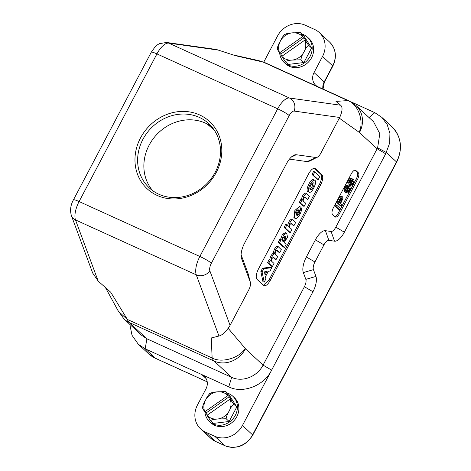 <?xml version="1.0" encoding="UTF-8"?>
<svg xmlns="http://www.w3.org/2000/svg" width="471" height="471" viewBox="0 0 471 471"><rect width="100%" height="100%" fill="white"/><g stroke="black" fill="none" stroke-linecap="round" stroke-linejoin="round"><path stroke-width="0.71" d="M157.167 195.43A45.864 41.224 -47.2 0 0 221.812 149.972A45.864 41.224 -47.2 0 0 156.189 120.134A45.864 41.224 -47.2 0 0 157.167 195.43M152.622 190.62A43.768 39.34 132.8 0 1 153.864 137.873A43.768 39.34 132.8 0 1 205.562 123.172A43.768 39.34 132.8 0 1 211.75 126.77M158.809 194.217A43.768 39.34 -47.2 0 0 211.921 177.62A43.768 39.34 -47.2 0 0 208.806 123.69A43.768 39.34 -47.2 0 0 199.315 117.391A43.768 39.34 -47.2 0 0 146.21 133.994A43.768 39.34 -47.2 0 0 149.325 187.917A43.768 39.34 -47.2 0 0 158.809 194.217M313.203 175.012L314.834 171.915L319.838 176.543L318.208 179.645L313.203 175.012L312.02 174.476L317.018 179.104L318.202 179.639M314.746 171.992L313.562 171.456L314.84 171.915L313.562 171.456L312.02 174.476M300.474 203.048L302.011 200.028L302.67 200.169C303.106 197.019 304.331 194.806 306.344 193.528L309.376 196.484L307.775 199.439L305.267 197.119C303.883 197.761 303.206 199.05 303.23 200.993L305.726 203.307L304.101 206.404L300.474 203.048L299.285 202.512L302.912 205.862L304.095 206.404L302.918 205.868M307.775 199.439L306.586 198.897L307.775 199.439M306.362 193.528L305.161 192.986C303.147 194.264 301.923 196.478 301.481 199.633L301.358 199.816M304.778 197.231L306.586 198.897M302.011 200.028L300.828 199.492L299.285 202.512M285.279 227.982L286.904 224.885L288.847 226.38C289.288 223.23 290.513 221.017 292.526 219.733L295.558 222.695L293.957 225.65L291.449 223.331C290.065 223.972 289.388 225.262 289.406 227.205L291.908 229.518L290.283 232.615L285.279 227.982L284.095 227.446L289.094 232.073L290.277 232.615L289.094 232.079M293.957 225.65L292.862 225.032L293.951 225.65M287.663 225.839C288.099 222.689 289.329 220.469 291.343 219.198L292.55 219.739M286.815 224.967L285.632 224.426L286.91 224.885L285.632 224.426L284.095 227.446M290.96 223.437L292.768 225.109M268.753 263.207L270.289 260.192L270.949 260.328C271.355 257.29 272.544 255.088 274.522 253.722L274.628 253.528C274.987 250.354 276.212 248.087 278.296 246.722L281.334 249.677L279.727 252.633L277.225 250.313C275.841 250.955 275.158 252.244 275.182 254.187L277.66 256.642L276.053 259.598L273.551 257.284C272.167 257.92 271.484 259.215 271.508 261.152L274.01 263.466L272.379 266.568L268.753 263.207L267.569 262.671L271.19 266.027L272.373 266.562L271.196 266.027M279.727 252.633L278.538 252.091L279.727 252.633M269.636 259.98L269.765 259.792C270.189 256.777 271.378 254.575 273.339 253.18L273.445 252.986C273.798 249.813 275.023 247.54 277.119 246.18L278.32 246.722M270.289 260.192L269.106 259.651L270.383 260.116L269.106 259.651L267.569 262.671M276.736 250.425L278.538 252.091M273.062 257.39L276.047 259.598M267.122 271.514L264.443 271.873L265.132 275.205L266.863 271.396M265.644 271.537L264.726 273.274M264.219 282.135L262.076 271.885L263.825 268.641L271.761 267.716L270.042 271.025L268.317 271.302L265.479 276.683L265.874 278.926L264.219 282.135M262.047 272.008L260.863 271.473L262.936 281.652L264.119 282.194M263.748 268.717L262.559 268.182L260.863 271.473M260.893 271.343L262.076 271.885M271.749 267.711L270.566 267.175L262.559 268.182M262.641 268.099L263.825 268.641M284.572 236.242C284.973 238.338 284.319 239.933 282.612 241.028M283 237.808C282.2 239.645 282.235 240.893 283.118 241.552C285.638 240.557 286.35 238.791 285.243 236.254L283 237.808M281.022 239.839L281.729 240.033L283.648 234.811L286.733 233.204L287.522 237.284L284.137 242.565L286.115 244.396L284.572 247.41L279.48 242.859L281.022 239.839L279.833 239.303L278.32 242.176L283.295 246.951L284.478 247.487L283.301 246.957M286.733 233.204L285.544 232.668L282.465 234.275L280.422 239.68M279.933 239.227L281.105 239.763L279.927 239.221M296.253 215.123L299.067 209.795C297.024 210.555 296.088 212.327 296.253 215.123L296.265 215.135M301.352 208.706L301.44 208.682C301.917 212.374 297.354 219.686 295.335 218.462C292.273 217.419 297.807 205.433 300.61 207.04L301.075 207.634L296.883 215.706C298.567 215.306 299.55 213.763 299.839 211.073L301.352 208.706L300.669 208.4M300.61 207.04L299.426 206.504L294.875 210.443L293.875 217.737L295.335 218.462M312.75 182.919C312.885 185.456 311.955 187.493 309.965 189.024M313.662 182.989L313.474 182.86C311.861 181.971 308.74 188.359 310.236 189.489L310.424 189.619C312.038 190.508 315.158 184.12 313.662 182.989M308.876 192.068C306.433 190.255 312.102 178.803 314.716 180.275C317.795 181.229 311.973 193.787 309.159 192.25L308.876 192.068M313.816 179.916L313.556 179.745C310.878 178.215 305.255 189.742 307.693 191.532L309.135 192.245M314.251 168.188L320.71 174.164C322.146 176.172 321.74 179.539 319.497 184.273L269.094 279.868L263.395 285.267M320.68 184.809L270.277 280.41C267.699 284.837 265.45 286.498 263.53 285.391L257.078 279.415C255.635 277.413 256.041 274.04 258.291 269.306L308.693 173.711C311.272 169.283 313.521 167.623 315.435 168.724L321.893 174.7C323.33 176.707 322.929 180.075 320.68 184.809L319.497 184.273M315.017 168.447L314.546 168.318M263.954 285.673L263.53 285.391M209.872 270.872A10.032 8.384 159.7 0 1 196.266 274.834A17.197 7.224 -65.6 0 1 199.851 256.459A10.032 1.254 27.8 0 1 211.367 263.218A7.165 3.009 114.4 0 0 209.872 270.872L230.072 325.337L248.812 289.795A7.165 3.009 114.4 0 0 250.401 282.453A7.165 3.009 114.4 0 0 250.307 282.135L241.558 258.544A14.33 6.023 -65.6 0 1 241.358 257.914A14.33 6.023 -65.6 0 1 244.543 243.23L286.462 163.725A14.33 6.023 -65.6 0 1 293.792 155.277A14.33 6.023 -65.6 0 1 296.283 154.741L316.012 157.514L307.139 161.612L289.447 159.121M216.301 49.473L166.463 42.461A10.032 9.037 98 0 1 168.718 43.12A17.197 7.224 114.4 0 0 156.931 53.9L79.087 201.547L199.851 256.459L277.696 108.813A10.032 1.254 27.8 0 1 289.212 115.566A7.165 3.009 -65.6 0 1 294.122 111.074L339.662 117.479L320.922 153.022A7.165 3.009 -65.6 0 1 317.254 157.249A7.165 3.009 -65.6 0 1 316.012 157.514M216.442 49.49L235.459 55.684L263.077 62.042L347.851 100.588C358.207 104.109 364.407 121.536 359.12 132.274L339.303 118.156M258.926 60.682L263.077 62.042A28.666 12.04 114.4 0 1 264.519 62.46L258.644 60.618M339.909 117.002C342.464 111.003 342.711 107.076 340.651 105.227L335.988 101.395L347.851 100.588A28.666 12.04 -65.6 0 1 349.294 101.006L264.519 62.46M339.662 117.479L339.903 116.996M317.254 157.249L309.683 161.064L307.139 161.612M241.093 254.705L248.099 273.592L250.401 282.453M230.072 325.337L229.819 325.814C226.039 331.725 222.424 335.128 218.962 336.029L211.261 337.96L212.138 357.989C221.523 363.359 239.698 358.066 245.185 348.363L245.479 348.823A24.362 21.902 132.8 0 1 214.075 361.057L129.301 322.511A28.666 12.04 -65.6 0 1 127.364 319.444L212.138 357.989A28.666 12.04 -65.6 0 0 214.075 361.057L231.673 377.348L228.771 386.832L201.776 374.557A11.469 10.303 132.8 0 1 204.261 376.205A11.469 10.303 132.8 0 1 205.945 388.928L197.455 405.025A21.501 19.323 -47.2 0 0 200.605 428.875A21.501 19.323 -47.2 0 0 205.268 431.966L214.741 436.276A21.501 19.323 -47.2 0 0 242.447 425.484L271.626 370.135C263.866 386.338 241.847 393.815 228.771 386.832M141.606 335.27L146.893 338.808L231.673 377.348C242.382 382.487 257.231 376.7 263.071 365.119L304.407 286.721A6.882 2.891 114.4 0 0 305.844 279.368L303.324 272.585A14.619 6.141 -65.6 0 1 306.374 256.966L315.399 239.845A14.619 6.141 -65.6 0 1 325.42 230.684L331.089 231.479A6.882 2.891 114.4 0 0 335.805 227.169L377.141 148.771L385.696 153.787L344.36 232.185A14.33 6.023 -65.6 0 1 334.54 241.17L328.864 240.375A7.165 3.009 114.4 0 0 323.954 244.867L314.928 261.982A7.165 3.009 114.4 0 0 313.433 269.642L315.953 276.424A14.33 6.023 -65.6 0 1 312.962 291.737L271.626 370.135L263.071 365.119L245.479 348.823M105.416 287.534L118.474 311.402L127.364 319.444L110.732 292.25L98.192 281.122L92.681 273.05M228.188 328.346L245.185 348.363M381.693 117.232L391.831 126.622A31.816 28.596 132.8 0 1 396.5 161.924L386.355 152.533L377.612 147.829A24.362 21.902 132.8 0 1 377.141 148.771L359.12 132.274M377.612 147.829L379.814 133.682L373.574 121.765L355.97 105.445A24.362 21.902 132.8 0 1 359.544 132.475M358.284 172.722A5.734 2.408 -65.6 0 1 357.471 179.463L339.514 213.522A5.734 2.408 -65.6 0 1 335.299 217.031A5.734 2.408 -65.6 0 1 335.022 216.843L332.555 214.564A5.734 2.408 -65.6 0 1 333.368 207.823L351.325 173.77A5.734 2.408 -65.6 0 1 355.54 170.255A5.734 2.408 -65.6 0 1 355.817 170.443L358.284 172.722L357.1 172.186A5.734 2.408 -65.6 0 1 356.288 178.927L338.331 212.98A5.734 2.408 -65.6 0 1 334.734 216.578M350.171 181.064L350.907 180.063L351.507 179.993L351.649 180.764L350.477 183.001L349.882 183.095L350.171 181.064M350.907 180.063L351.307 179.898M350.283 180.864L349.9 181.659M349.7 182.648L350.477 183.001L349.882 183.095M351.613 182.389L352.473 181.217L353.179 181.088L353.356 181.983L351.919 184.709L351.231 184.797L351.072 183.873L351.613 182.389M352.173 181.429L351.625 182.983L352.814 183.507M351.643 182.954L350.724 184.173M352.131 178.709L351.072 178.874L349.753 180.67L348.929 182.936L349.176 184.302L349.741 184.426L350.542 183.755L350.259 185.238L350.754 186.163L349.57 185.627L350.571 186.039L351.772 185.868L353.238 183.902L354.133 181.4L353.839 179.84L353.156 179.745L352.214 180.593L352.131 178.709L350.948 178.168M353.839 179.84L352.414 179.404M347.992 183.767L349.741 184.426M347.992 183.761L348.564 183.884M347.745 182.377L348.004 183.772M348.575 180.11L347.739 182.418M351.072 178.874L349.888 178.332L348.558 180.152M350.954 178.173L349.871 178.344M352.661 179.31L351.961 179.21L352.661 179.31M349.099 184.302L349.388 185.509M347.645 189.36L348.505 188.27L349.258 188.229L349.511 189.207L348.128 191.827L347.357 191.844L347.127 190.89L347.645 189.36M348.34 188.406L347.839 190.166M347.857 190.137L346.933 191.291M349.865 186.928L348.699 187.016L347.31 188.8L346.532 191.361L346.055 189.177L348.399 185.833L347.616 185.798L346.079 187.635L345.278 190.508L346.721 192.998L345.055 192.133L347.851 192.957L349.482 191.026L350.294 188.524L349.865 186.928L348.21 186.198M346.856 186.439L345.673 185.904L344.884 187.111L344.095 189.966L345.055 192.133M346.438 185.256L345.661 185.91M347.221 185.297L346.426 185.262L347.616 185.798M340.392 199.545L341.922 198.238L342.117 198.656L340.215 203.113L339.073 202.053L340.392 199.545M340.892 198.715L342.04 199.404M340.863 198.844L340.068 200.611M341.263 201.129L340.08 200.587L339.232 202.2M341.381 206.186L342.087 204.844L340.657 203.519L342.97 198.35L342.617 196.89L341.94 196.748L341.075 197.39L337.925 202.983L341.381 206.186L340.197 205.644L336.741 202.442L337.925 202.983M342.617 196.89L341.44 196.36M339.903 196.837L338.602 198.909M340.763 196.207L339.879 196.86L341.075 197.39M339.797 199.427L338.614 198.892L336.741 202.442M339.497 209.76L340.203 208.417L336.747 205.215L336.041 206.557L339.497 209.76L338.313 209.218L334.857 206.015L336.041 206.557M334.857 206.015L335.564 204.679L336.747 205.215M354.922 170.172L357.1 172.186M317.324 86.47A11.469 10.303 132.8 0 1 315.717 85.275A11.469 10.303 132.8 0 1 314.033 72.552L322.523 56.455A21.501 19.323 -47.2 0 0 319.367 32.605A21.501 19.323 -47.2 0 0 314.71 29.508L305.237 25.204A21.501 19.323 -47.2 0 0 277.531 35.996L263.754 62.125M385.696 153.787L389.641 143.102L389.935 133.47L387.203 124.568L381.704 117.273L374.798 112.657L350.73 101.712M227.517 393.155A17.197 15.461 132.8 0 1 232.815 396.235L234.287 397.601A17.197 15.461 132.8 0 1 236.813 416.682A17.197 15.461 132.8 0 1 210.92 422.84L209.442 421.474A17.197 15.461 132.8 0 1 204.914 412.125M129.796 324.354L132.021 335.305L138.274 344.207L145.18 348.823L201.776 374.557L206.098 378.554M302.288 34.189A17.197 15.461 132.8 0 1 307.587 37.268L309.058 38.64A17.197 15.461 132.8 0 1 311.584 57.715A17.197 15.461 132.8 0 1 285.691 63.873L284.213 62.508A17.197 15.461 132.8 0 1 279.686 53.158M307.587 37.268A17.197 15.461 132.8 0 1 310.106 56.349A17.197 15.461 132.8 0 1 284.213 62.508M304.831 40.123L281.811 56.326A14.33 12.882 -47.2 0 0 292.373 60.064A14.33 12.882 -47.2 0 0 299.15 57.427A14.33 12.882 -47.2 0 0 304.048 51.857A14.33 12.882 -47.2 0 0 304.831 40.123L308.593 45.257C306.945 46.458 305.432 48.66 304.048 51.857C302.258 54.683 301.216 57.327 300.934 59.782L292.373 60.064C288.923 60.259 286.551 60.794 285.267 61.66L288.24 64.415L303.907 62.537L311.567 48.013L303.554 35.366L300.492 32.546M279.586 52.823L302.606 36.62A14.33 12.882 -47.2 0 0 292.049 32.888L300.58 32.611L302.759 36.514L304.048 37.709L280.728 54.124L279.438 52.929L277.254 49.013C277.537 46.552 278.579 43.915 280.369 41.101C281.752 37.892 283.265 35.69 284.914 34.489C286.215 33.624 288.593 33.088 292.049 32.888A14.33 12.882 -47.2 0 0 280.369 41.101A14.33 12.882 -47.2 0 0 279.586 52.823L279.438 52.929M285.267 61.66L281.811 56.326M304.048 37.709L306.268 41.212L304.978 40.017M282.029 56.173L280.728 54.124M303.907 62.537L300.934 59.782M311.567 48.013L308.593 45.257M232.815 396.235A17.197 15.461 132.8 0 1 235.335 415.316A17.197 15.461 132.8 0 1 209.442 421.474M230.06 399.09L207.04 415.292A14.33 12.882 -47.2 0 0 217.602 419.031A14.33 12.882 -47.2 0 0 224.379 416.393A14.33 12.882 -47.2 0 0 229.283 410.824A14.33 12.882 -47.2 0 0 230.06 399.09L233.822 404.224C232.174 405.425 230.66 407.627 229.283 410.824C227.487 413.65 226.445 416.287 226.162 418.748L217.602 419.031C214.152 419.225 211.779 419.761 210.496 420.627L213.469 423.382L229.141 421.504L236.795 406.979L228.788 394.333L225.721 391.513M204.82 411.789L227.834 395.587A14.33 12.882 -47.2 0 0 217.278 391.854L225.809 391.578L227.993 395.481L229.277 396.676L205.957 413.091L204.673 411.895L202.483 407.98C202.771 405.519 203.808 402.882 205.597 400.067C206.981 396.859 208.494 394.657 210.143 393.456C211.444 392.59 213.822 392.055 217.278 391.854A14.33 12.882 -47.2 0 0 205.597 400.067A14.33 12.882 -47.2 0 0 204.82 411.789L204.673 411.895M210.496 420.627L207.04 415.292M229.277 396.676L231.496 400.179L230.213 398.984M207.258 415.139L205.957 413.091M229.141 421.504L226.162 418.748M236.795 406.979L233.822 404.224M218.962 336.029L196.266 274.834L75.495 219.928A17.197 7.224 114.4 0 1 79.087 201.547A10.032 1.254 27.8 0 0 73.435 199.857L151.279 52.21A10.032 1.254 -152.2 0 1 156.931 53.9L277.696 108.813A17.197 7.224 -65.6 0 1 289.488 98.027L340.651 105.227M312.043 174.329L313.227 174.871M299.309 202.365L300.492 202.907M300.922 199.416L302.094 199.945L300.916 199.41M301.481 199.633L302.67 200.169M284.113 227.305L285.296 227.84M288.205 226.086L288.847 226.38M291.361 219.203L292.538 219.733L291.361 219.198M267.593 262.53L268.776 263.065M269.765 259.792L270.949 260.328M273.339 253.18L274.522 253.722M273.445 252.986L274.628 253.528M277.136 246.186L278.308 246.716L277.131 246.18M280.545 239.492L281.729 240.033M279.48 242.859L278.296 242.324M278.32 242.176L279.503 242.718M299.05 209.942L298.726 209.795M300.698 208.347L301.393 208.659M299.373 210.861L299.839 211.073M299.444 210.731L299.886 210.931M269.094 279.868L270.277 280.41M320.71 174.164L321.893 174.7M289.212 115.566L211.367 263.218M296.283 154.741L291.408 156.996M241.558 258.544L241.217 257.237M250.307 282.135L248.099 273.592M98.192 281.122L75.495 219.928A10.032 8.384 159.7 0 1 71.409 215.683L92.705 273.109M294.122 111.074A10.032 9.037 -82 0 0 289.488 98.027L168.718 43.12L219.88 50.315M118.021 310.572L124.02 319.008A24.362 21.902 -47.2 0 0 129.301 322.511L146.893 338.808L145.18 348.823L155.324 358.213L207.199 381.804M214.175 129.984L206.934 123.832M350.66 180.316L351.649 180.764M350 181.47L351.183 182.006M352.22 181.47L353.356 181.983M351.036 184.308L351.919 184.709M347.745 182.395L348.929 182.936M348.569 180.128L349.753 180.67M350.259 185.238L349.076 184.703M348.328 188.665L349.511 189.207M347.845 190.149L349.029 190.684M347.133 191.373L348.128 191.827M346.332 188.353L347.31 188.8M347.957 186.681L348.699 187.016M344.095 189.966L345.278 190.508M344.896 187.099L346.079 187.635M341.287 198.279L342.117 198.656M338.331 212.98L339.514 213.522M357.471 179.463L356.288 178.927M355.216 170.166L355.817 170.443M322.523 56.455L332.667 65.846L324.178 81.948A11.469 10.303 -47.2 0 0 322.912 89.007M314.033 72.552L324.178 81.948A2.867 0.359 27.8 0 1 324.342 82.207L332.832 66.105A2.867 0.359 27.8 0 0 332.667 65.846A21.501 19.323 132.8 0 0 329.512 41.996C336.006 48.86 337.112 56.897 332.832 66.105M304.407 286.721L312.962 291.737M305.844 279.368L315.953 276.424M303.324 272.585L313.433 269.642M306.374 256.966L314.928 261.982M315.399 239.845L323.954 244.867M325.42 230.684L328.864 240.375M331.089 231.479L334.54 241.17M335.805 227.169L344.36 232.185M242.447 425.484L252.591 434.874A21.501 19.323 132.8 0 1 224.879 445.666L214.741 436.276M396.5 161.924L252.591 434.874A2.867 0.359 27.8 0 1 252.756 435.133L396.67 162.183A2.867 0.359 27.8 0 0 396.5 161.924M215.712 441.498A2.867 1.207 -65.6 0 1 215.547 441.457A2.867 1.207 -65.6 0 1 215.406 441.362L205.268 431.966M200.605 428.875L210.749 438.265A21.501 19.323 132.8 0 0 215.406 441.362L224.879 445.666A2.867 1.207 -65.6 0 0 225.02 445.76C236.513 449.581 245.762 446.037 252.756 435.133M155.624 358.354A2.867 1.207 114.4 0 1 155.465 358.307A2.867 1.207 114.4 0 1 155.324 358.213A31.816 28.596 132.8 0 1 148.43 353.639L138.286 344.248M374.798 112.657L369.064 117.567M317.024 179.104L318.208 179.645M274.87 259.062L276.053 259.598M270.578 267.175L271.761 267.716M262.948 281.676L264.131 282.211M300.239 208.111L301.422 208.653M314.74 180.281L313.556 179.745M259.18 60.735L233.269 54.93M355.97 105.445L349.294 101.006M73.435 199.857C70.55 205.115 69.873 210.39 71.409 215.683M166.463 42.461L159.322 43.697L157.661 44.68L155.094 46.864L151.279 52.21M124.02 319.008L141.618 335.299M348.157 183.878L349.341 184.414M352.485 179.186L353.668 179.728M341.245 196.224L342.429 196.76M319.367 32.605L329.512 41.996M324.342 82.207L323.029 89.066M391.831 126.622C401.38 136.708 402.988 148.559 396.67 162.183M210.749 438.265L215.547 441.457L225.02 445.76M148.43 353.639L155.465 358.307L207.205 381.834M277.136 48.595L277.142 48.984M285.02 34.159L284.402 34.595M202.365 407.562L202.371 407.951M210.249 393.126L209.63 393.562"/></g></svg>
